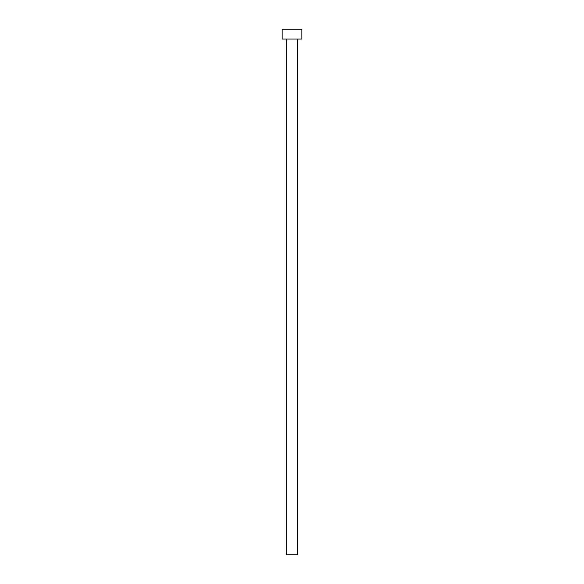 <?xml version="1.0" encoding="UTF-8"?>
<svg xmlns="http://www.w3.org/2000/svg" width="584" height="584" viewBox="0 0 584 584"><rect width="100%" height="100%" fill="white"/><g stroke="black" fill="none" stroke-linecap="round" stroke-linejoin="round"><path stroke-width="0.88" d="M286.248 554.8L286.248 39.055L286.248 554.8L297.752 554.8L297.752 39.055L297.752 554.8M282.145 29.2L282.145 39.055L301.855 39.055L301.855 29.2L282.145 29.2L282.145 39.055L301.855 39.055L301.855 29.2L282.145 29.2M297.745 554.8L286.255 554.8"/></g></svg>
